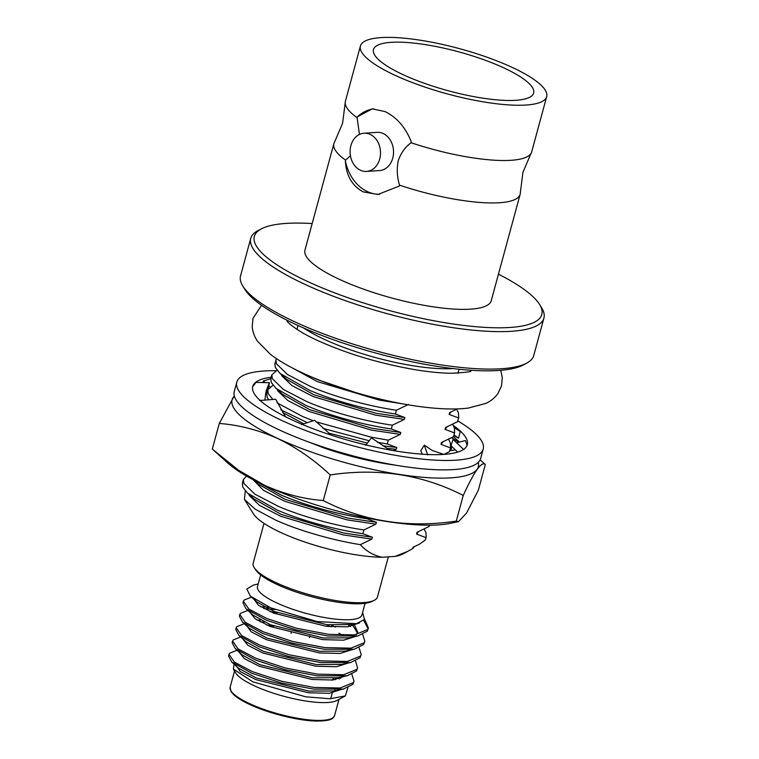 <?xml version="1.0" encoding="UTF-8"?>
<svg xmlns="http://www.w3.org/2000/svg" width="759" height="759" viewBox="0 0 759 759"><rect width="100%" height="100%" fill="white"/><g stroke="black" fill="none" stroke-linecap="round" stroke-linejoin="round"><path stroke-width="1.14" d="M531.025 153.384L522.951 172.302L520.342 192.71A96.516 23.425 -164.8 0 1 520.143 194.332A96.516 23.425 -164.8 0 1 499.631 202.729A96.516 23.425 -164.8 0 1 399.528 185.177C397.042 177.037 396.625 168.877 398.257 160.699C400.923 153.024 405.192 147.037 411.055 142.739A96.516 23.425 15.2 0 0 511.168 160.291A96.516 23.425 15.2 0 0 531.025 153.384A96.516 23.425 15.2 0 0 531.67 151.895L546.689 96.621A96.516 23.425 -164.8 0 1 491.007 103.044A96.516 23.425 -164.8 0 1 394.927 75.245A96.516 23.425 -164.8 0 1 360.411 46.014A96.516 23.425 -164.8 0 1 416.093 39.591A96.516 23.425 -164.8 0 1 512.173 67.39A96.516 23.425 -164.8 0 1 546.689 96.621M350.421 155.69L345.611 160.158A96.516 23.425 -164.8 0 1 333.865 143.717A96.516 23.425 -164.8 0 1 334.51 142.218L342.584 123.3L345.193 102.901A96.516 23.425 15.2 0 0 357.138 117.721L357.375 116.848L372.204 108.869L385.05 111.573C396.9 117.427 405.648 127.521 411.293 141.867L411.055 142.739M234.123 664.172L233.402 669.096L235.736 672.967A54.117 13.14 15.2 0 0 254.322 685.794A54.117 13.14 15.2 0 0 336.958 700.472L345.364 695.899L347.85 687.815M335.516 690.681A54.117 13.14 15.2 0 0 334.823 690.092M251.514 597.143L243.99 600.122L243.43 601.213L242.975 602.902L246.144 608.889L266.352 620.198L295.868 629.885L327.945 635.985L357.831 635.966L367.318 631.175L368.428 628.044M368.124 628.869L363.741 620.464M243.43 601.213L248.829 609.003L266.807 618.509L296.323 628.205L328.4 634.306L354.519 634.885L367.773 629.496L368.428 628.054L364.614 619.202M237.036 650.273L229.56 653.243L229 654.334L228.544 656.013L231.713 662.009L251.922 673.309L281.437 683.005L313.514 689.106L343.4 689.077L352.888 684.295L353.998 681.165L351.92 674.353M229 654.334L234.398 662.123L252.377 671.63L281.893 681.316L313.97 687.426L340.089 688.005L353.343 682.616L353.998 681.165M240.641 636.991L233.174 639.96L232.605 641.051L232.15 642.74L235.318 648.727L255.527 660.036L285.042 669.723L317.12 675.823L347.005 675.804L356.493 671.013L357.612 667.882L355.525 661.07M232.605 641.051L238.013 648.841L255.992 658.347L285.498 668.043L317.575 674.144L343.704 674.723L356.948 669.334L357.612 667.892M244.246 623.708L236.78 626.678L236.21 627.778L235.755 629.458L238.933 635.444L259.142 646.753L288.657 656.45L320.725 662.55L350.62 662.522L360.098 657.74L361.218 654.609L359.13 647.797M236.21 627.778L241.618 635.568L259.597 645.074L289.113 654.761L321.19 660.861L347.309 661.45L360.563 656.051L361.218 654.609M342.964 635.378L338.941 633.234M247.994 610.407L240.385 613.405L239.825 614.496L239.37 616.175L242.538 622.171L262.747 633.471L292.262 643.167L324.34 649.268L354.225 649.239L363.713 644.457L364.823 641.327L362.745 634.515M350.649 626.45L348.514 625.16M239.825 614.496L245.223 622.285L263.202 631.792L292.718 641.478L324.795 647.588L350.914 648.167L364.168 642.778L364.823 641.327M352.963 625.976L351.132 624.79M273.876 626.099L266.447 624.866M277.49 612.817L270.052 611.583M365.079 603.329L361.929 614.932A54.117 13.14 -164.8 0 1 330.706 618.538A54.117 13.14 -164.8 0 1 276.836 602.95A54.117 13.14 -164.8 0 1 257.481 586.555L260.641 574.952M264.009 523.368L253.174 563.216A64.392 15.626 15.2 0 0 254.35 567.874L255.811 570.066A62.333 15.133 15.2 0 0 276.969 584.43A62.333 15.133 15.2 0 0 371.711 601.555L374.073 600.407A64.392 15.626 15.2 0 0 377.451 596.982L388.352 556.85M254.35 567.874A64.392 15.626 15.2 0 0 276.2 582.722A64.392 15.626 15.2 0 0 374.073 600.407M303.609 327.983A94.941 23.045 15.2 0 0 324.131 339.264A94.941 23.045 15.2 0 0 452.981 368.57M233.402 669.096L252.794 681.81L305.801 696.819L330.08 698.754L345.364 695.899M362.612 612.399L364.472 619.477L356.455 623.708L317.053 621.555L270.83 607.864L250.366 596.157L246.827 589.012L253.297 585.142M407.868 551.319L402.441 554.174A79.866 19.383 -164.8 0 1 395.164 556.394L407.868 551.319L412.64 548.624L414.518 546.556M245.328 490.902L244.389 499.356L255.29 509.242L275.697 520.124C298.126 530.304 331.93 540.161 360.335 544.649C366.426 551.376 373.741 555.588 382.28 557.258A79.866 19.383 -164.8 0 1 280.631 532.429A79.866 19.383 -164.8 0 1 253.288 513.653L244.645 499.754M426.169 537.268L425.438 539.915L426.169 537.268L425.96 532.657L424.139 528.985M246.457 476.026L243.402 479.584L242.377 483.35L242.814 487.164L247.595 493.17L277.234 510.076C300.412 520.124 334.605 529.621 362.887 533.71L372.346 537.258L371.844 539.127L360.335 544.649M243.402 479.584L243.838 483.398L254.863 494.156L278.259 506.31C301.437 516.357 335.63 525.854 363.903 529.943L362.887 533.71M429.091 526.471L429.452 525.19L429.091 526.471L417.089 532.249L416.587 534.108L418.636 531.566M253.98 480.143L281.304 495.115C304.473 505.162 338.666 514.659 366.948 518.748L376.417 522.296L375.904 524.165L363.903 529.943M450.561 447.497L449.423 451.652L450.561 447.497L450.343 442.877L448.531 439.205M272.993 385.221L267.794 389.803L266.77 393.57L267.206 397.384L268.639 399.813M280.858 409.822L307.357 422.668M267.794 389.803L268.231 393.617L272.851 399.481M277.063 402.858L302.651 416.53L313.22 420.78M454.622 432.535L453.484 436.691L454.622 432.535L454.413 427.915L452.592 424.243M277.063 370.259L271.864 374.842L270.84 378.608L271.267 382.422L276.048 388.428L305.697 405.344C328.865 415.382 363.058 424.879 391.34 428.968L400.809 432.526L400.297 434.385L388.295 440.163L387.28 443.939L396.739 447.487L396.236 449.347L393.39 450.609M271.864 374.842L272.291 378.656L283.316 389.414L306.721 401.568C329.89 411.615 364.083 421.112 392.365 425.201L391.34 428.968M458.692 417.564L457.554 421.729L458.692 417.564L458.474 412.953L456.662 409.281M276.466 358.646L274.9 363.646L275.337 367.46L280.118 373.466L309.757 390.373C332.935 400.42 367.128 409.917 395.411 414.006L404.87 417.554L404.367 419.423L392.365 425.201M275.925 359.88L276.361 363.694L287.386 374.453L310.782 386.606C333.951 396.644 368.153 406.15 396.426 410.239L395.411 414.006M425.438 539.915L419.329 544.317L413.029 547.211L412.64 548.624M322.936 428.38L369.064 440.723M377.384 442.317L387.28 443.939M315.962 421.795L371.151 437.165L388.295 440.163M367.157 517.999L366.948 518.748M458.578 417.953L449.11 414.405L451.159 411.862M408.427 404.462L396.426 410.239M292.006 367.764L317.29 381.587L379.661 400.192L403.124 403.911M454.508 432.915L445.04 429.366L447.098 426.824M281.447 374.661L281.864 375.876L291.911 385.572L313.23 396.559L375.601 415.154L404.367 419.423M450.448 447.886L440.979 444.328L443.028 441.785M277.386 389.633L277.794 390.838L287.851 400.543L309.16 411.52L371.531 430.125L400.297 434.385M285.308 416.482L286.722 417.346M360.886 443.711L366.094 444.812M386.929 448.303L396.236 449.347M383.2 463.313L388.826 463.977M426.055 537.657L416.587 534.108M253.06 479.66L263.458 490.314L284.767 501.291L347.138 519.896L375.904 524.165M253.582 479.935L258.136 484.043L285.28 499.431L347.641 518.036L376.417 522.296M321.797 447.155L351.607 455.514M282.585 412.479L303.771 423.826M328.704 433.114L367.147 443.057M382.811 445.799L396.739 447.487M440.979 444.328L441.482 442.469L453.484 436.691M276.048 388.428L282.528 394.263L309.672 409.651L372.033 428.256L400.809 432.526M445.04 429.366L445.552 427.507L457.554 421.729M280.118 373.466L286.598 379.301L313.733 394.689L376.103 413.294L404.87 417.554M449.11 414.405L449.613 412.545L457.411 408.911M311.124 376.749L317.803 379.728L356.256 392.745M444.015 454.394L449.423 451.652M312.167 223.563A148.944 36.157 15.2 0 0 261.305 228.905A148.944 36.157 15.2 0 0 307.623 281.504A148.944 36.157 15.2 0 0 472.07 326.351A148.944 36.157 15.2 0 0 539.621 304.52A148.944 36.157 15.2 0 0 498.445 274.179M539.621 304.52L541.689 307.879A151.914 36.878 -164.8 0 1 543.928 318.049A151.914 36.878 -164.8 0 1 456.292 328.163A151.914 36.878 -164.8 0 1 305.061 284.407A151.914 36.878 -164.8 0 1 250.736 238.392A151.914 36.878 -164.8 0 1 257.813 230.755L261.305 228.905M526.67 363.153L523.188 365.013A148.944 36.157 -164.8 0 1 295.934 324.529A148.944 36.157 -164.8 0 1 244.863 289.388L242.804 286.029A151.914 36.878 15.2 0 0 294.881 321.873A151.914 36.878 15.2 0 0 526.67 363.153A151.914 36.878 15.2 0 0 533.748 355.516L543.928 318.049M250.736 238.392L240.556 275.859A151.914 36.878 15.2 0 0 242.804 286.029M520.143 194.332L491.225 300.754A96.516 23.425 -164.8 0 1 435.543 307.167A96.516 23.425 -164.8 0 1 339.463 279.369A96.516 23.425 -164.8 0 1 304.947 250.138L333.865 143.717M360.43 170.253A19.146 15.189 86.2 0 1 350.203 149.428A19.146 15.189 86.2 0 1 364.026 133.214A19.146 15.189 86.2 0 1 370.174 134.4A19.146 15.189 86.2 0 1 380.401 155.225A19.146 15.189 86.2 0 1 366.588 171.43A19.146 15.189 86.2 0 1 360.43 170.253M366.588 171.43L379.614 170.557A19.146 15.189 -93.8 0 0 393.428 154.352A19.146 15.189 -93.8 0 0 383.2 133.527A19.146 15.189 -93.8 0 0 377.052 132.341L364.026 133.214M399.528 185.177L399.291 186.05L377.935 194.465L363.229 191.885C352.185 185.983 346.237 175.699 345.373 161.031L345.611 160.158M379.661 194.313A42.893 34.032 86.2 0 1 367.422 191.61A42.893 34.032 86.2 0 1 345.373 161.031M373.732 108.822A42.893 34.032 -93.8 0 0 357.375 116.848M357.138 117.721L359.462 134.438M360.411 46.014L345.392 101.279A96.516 23.425 15.2 0 0 345.193 102.901M515.997 100.292A82.978 20.142 -164.8 0 1 424.347 83.281A82.978 20.142 -164.8 0 1 373.466 49.563A82.978 20.142 -164.8 0 1 391.094 42.333A82.978 20.142 -164.8 0 1 482.752 59.354A82.978 20.142 -164.8 0 1 533.624 93.072A82.978 20.142 -164.8 0 1 515.997 100.292M382.28 557.258L395.164 556.394M333.552 678.328A43.405 10.541 -164.8 0 1 331.56 680.13M335.592 679.675A45.957 11.157 15.2 0 0 335.042 678.157M235.613 665.055L240.28 671.573L255.707 679.571L308.515 692.768L329.292 693.29L341.332 689.457M339.216 678.926L337.935 677.692M239.151 652.171L244.303 658.594L259.312 666.288L312.12 679.485L332.907 680.017L344.937 676.174M242.757 638.898L247.918 645.311L262.918 653.006L315.725 666.212L336.398 666.744L348.466 662.968M264.436 622.067L260.147 621.792M246.438 625.217L251.096 631.735L266.532 639.733L319.34 652.93L340.117 653.452L352.157 649.619M331.038 626.811L326.294 624.629M275.166 609.648L263.762 608.509M249.967 612.333L255.128 618.756L270.138 626.45L322.945 639.647L343.618 640.188L355.686 636.403M357.451 633.091L352.366 624.572M253.629 598.737L258.392 605.236L273.743 613.168L326.55 626.374L347.613 626.868L359.567 622.873M231.713 662.009L238.62 668.233L256.153 677.91L308.96 691.107L334.292 690.956L343.4 689.077M340.763 678.451L339.709 677.303M235.318 648.727L242.235 654.96L259.768 664.628L312.575 677.825L337.897 677.683L347.005 675.804M238.933 635.444L245.84 641.678L263.373 651.345L316.18 664.552L341.503 664.4L350.62 662.522M260.603 620.131L257.178 620.094M242.538 622.171L249.445 628.395L266.978 638.072L319.786 651.269L345.117 651.118L354.225 649.239M335.383 627.095L331.493 625.15M269.341 607.209L260.792 606.811M246.144 608.889L253.06 615.122L270.583 624.79L323.391 637.987L348.723 637.845L357.831 635.966M356.246 634.647L357.755 632.294L354.14 624.192M254.55 599.363L256.665 601.84L274.198 611.507L327.006 624.714L352.328 624.562L356.455 623.708M248.924 494.375L249.341 495.58L259.388 505.285L280.707 516.262L343.077 534.867L371.844 539.127M247.595 493.17L254.075 499.005L281.209 514.393L343.58 532.998L372.346 537.258M457.781 420.913A127.664 30.986 -164.8 0 1 483.208 449.062A127.664 30.986 -164.8 0 1 409.556 457.554A127.664 30.986 -164.8 0 1 282.471 420.78A127.664 30.986 -164.8 0 1 236.808 382.119A127.664 30.986 -164.8 0 1 275.991 370.724M483.208 449.062L480.656 458.474A127.664 30.986 -164.8 0 1 407.004 466.965A127.664 30.986 -164.8 0 1 279.91 430.192A127.664 30.986 -164.8 0 1 234.256 391.53L236.808 382.119M264.853 400.107L266.172 390.913L269.388 382.697L256.001 382.384L252.794 386.635M270.821 378.665L263.269 381.065L262.908 382.545M271.21 377.251A111.175 26.982 15.2 0 0 252.728 386.445A111.175 26.982 15.2 0 0 292.49 420.116A111.175 26.982 15.2 0 0 403.152 452.127A111.175 26.982 15.2 0 0 467.288 444.736A111.175 26.982 15.2 0 0 453.36 425.505M459.394 442.08A111.175 26.982 15.2 0 0 453.322 436.776M454.347 427.725L460.21 431.51L458.588 438.18L453.986 434.907M449.689 450.723L455.334 449.878L450.969 445.647L453.095 439.414L463.787 449.641M455.334 449.878L457.658 452.127M467.07 445.41L465.438 440.543L456.624 442.791M450.732 444.556L451.7 443.541M388.475 449.262L371.398 437.858L365.686 445.353M371.398 437.858L366.806 443.873M331.237 435.154L314.624 420.325L301.475 424.566M285.479 416.729L275.659 399.262L259.578 400.515M269.388 382.697L268.42 387.877L265.422 394.386M260.451 400.448L259.104 399.538M270.024 386.805L268.8 385.762M265.081 382.602L263.269 381.065M266.826 391.075L267.358 391.426M456.273 436.909L458.588 438.18M450.969 445.647L451.567 448.673L449.964 450.4M443.835 454.404L432.336 450.533L424.29 445.144L420.742 450.799L422.289 454.186M427.687 454.926L424.29 445.144M214.047 450.647L227.985 463.17A127.578 30.967 15.2 0 0 264.929 485.523A127.578 30.967 15.2 0 0 449.802 523.435L458.502 521.661L456.273 521.11C408.238 528.273 363.903 521.433 323.258 500.56C303.382 498.986 283.923 493.957 264.891 485.475L238.497 470.201L212.311 449.081L219.285 423.437C239.161 425.012 258.62 430.04 277.652 438.512C296.541 447.62 314.074 459.755 330.222 474.916C378.257 467.743 422.592 474.593 463.237 495.456C474.384 471.178 481.737 460.865 485.314 464.527L480.124 459.859M485.314 464.527L478.341 490.172L466.519 513.112L458.502 521.661M309.606 442.355L324.017 447.971A95.748 23.244 15.2 0 0 395.591 465.182M234.341 396.065A127.578 30.967 15.2 0 0 277.709 438.465A127.578 30.967 15.2 0 0 412.317 476.206A127.578 30.967 15.2 0 0 478.284 462.345M458.778 442.241A127.578 30.967 15.2 0 0 451.453 437.744M234.284 395.875L219.285 423.437M323.258 500.56L330.222 474.916M456.273 521.11L463.237 495.456M334.577 715.576A54.117 13.14 -164.8 0 1 303.363 719.181A54.117 13.14 -164.8 0 1 249.493 703.593A54.117 13.14 -164.8 0 1 230.138 687.199L231.106 691.658L233.744 694.722C237.093 697.825 242.406 701.079 249.683 704.475C268.392 713.318 298.202 720.746 316.237 721.05C334.235 720.851 332.736 717.862 334.577 715.576L338.988 699.371M331.427 718.612A53.092 12.884 -164.8 0 1 249.853 704.504M459.053 369.244L458.009 373.115M458.142 372.622L458.303 373.096M258.202 583.918L253.288 585.142M298.031 325.497L296.978 329.368M291.484 631.773L291.029 633.433M309.928 635.966L309.473 637.626M332.29 692.901L330.706 698.735M234.54 670.994L230.138 687.199M250.366 596.157L256.665 601.84M261.542 305.327L252.984 318.372L252.197 326.731C252.785 332.262 254.607 337.157 257.662 341.408L270.375 354.282C278.733 360.677 289.397 366.863 302.367 372.859C337.603 389.358 389.196 403.56 428.541 407.611C443.939 409.281 457.203 409.433 468.341 408.067L485.826 403.399C490.618 401.283 494.659 397.982 497.961 393.504L501.519 385.895L502.306 377.536L500.731 370.316M470.713 370.999C472.07 371.663 465.941 372.413 452.298 373.248C442.051 373.248 429.774 372.081 415.467 369.766C379.671 363.552 346.986 353.77 317.414 340.43C295.014 330.25 286.247 321.019 287.092 321.114L287.101 321.123M389.737 449.973L388.475 449.252M456.633 437.118L453.806 435.543"/></g></svg>
